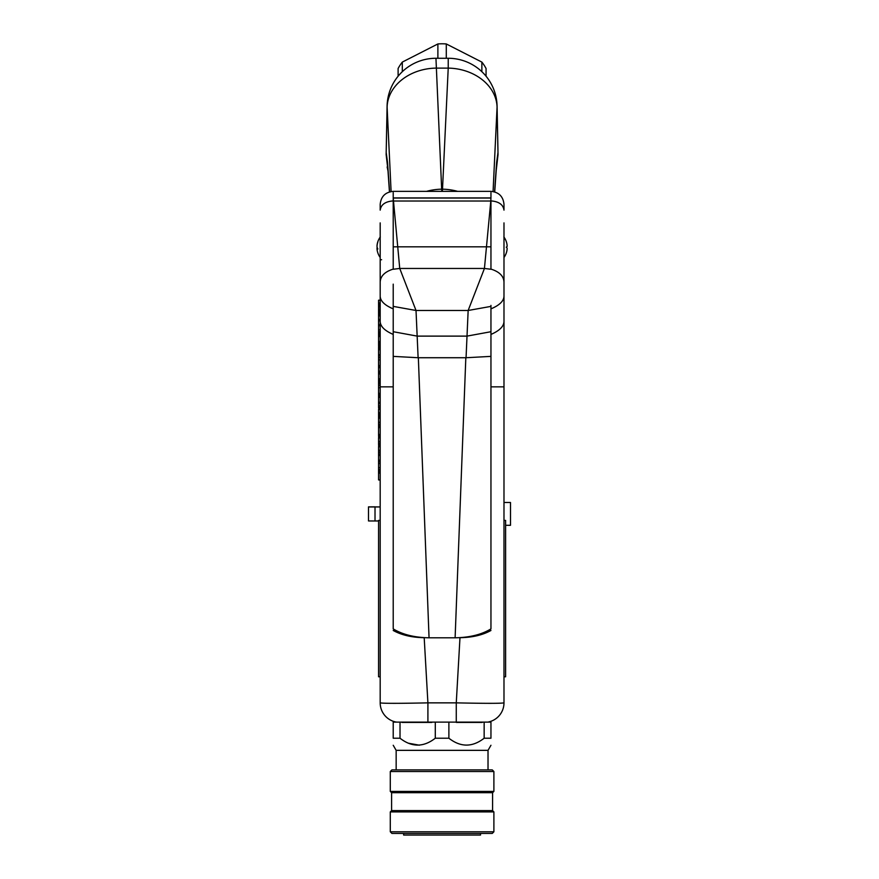 <?xml version="1.0" encoding="UTF-8"?>
<svg xmlns="http://www.w3.org/2000/svg" width="879" height="879" viewBox="0 0 879 879"><rect width="100%" height="100%" fill="white"/><g stroke="black" fill="none" stroke-linecap="round" stroke-linejoin="round"><path stroke-width="1.32" d="M488.021 769.894L488.021 750.347L396.154 750.347L396.154 769.894M487.307 722.12L490.954 722.12L490.954 738.217C490.954 747.37 490.954 747.37 490.954 738.217L484.153 738.217C472.353 747.381 460.596 747.381 448.883 738.217L435.292 738.217C423.491 747.381 411.735 747.381 400.022 738.217L393.221 738.217C393.221 747.37 393.221 747.37 393.221 738.217L393.221 722.12L487.735 722.12M419.382 745.194L408.164 743.162M490.954 305.398L490.954 469.1M393.221 469.1L393.221 299.695M393.221 305.398L393.221 284.148M418.349 357.72L429.051 637.802C414.47 637.539 402.527 634.561 393.221 628.892L393.221 356.38L418.118 357.731L466.057 357.731L490.954 356.38L490.954 628.892C481.692 634.55 469.749 637.528 455.113 637.802L465.826 357.72M493.075 191.545L497.064 107.139A48.872 24.107 -1.2 0 0 497.085 106.15L498.03 154.572L496.152 171.064M497.085 106.15A48.872 48.872 0 0 0 448.224 58.267L448.224 68.112A48.872 39.017 -177.3 0 1 497.064 107.139L498.03 154.572M388.32 173.383L386.145 154.572L387.09 106.15A48.872 24.107 -178.8 0 0 387.112 107.139L386.145 154.572M466.057 357.72L468.155 310.485L484.439 268.458L399.736 268.458L393.221 269.249L393.221 198.05L399.736 268.458L416.02 310.485L418.118 357.72M393.221 630.474C401.549 635.088 411.866 637.506 424.194 637.693L427.908 702.859C398.901 703.486 383.002 703.486 380.189 702.859L380.189 222.892M459.431 637.693L459.981 637.693C472.309 637.506 482.626 635.088 490.954 630.474M393.221 192.633L393.221 197.929L490.954 197.929L490.954 192.633M393.221 198.05L490.954 198.05L490.801 201.016L490.954 198.05M429.051 637.802L455.113 637.802M427.908 722.406L427.908 702.859L456.267 702.859C485.263 703.486 501.173 703.486 503.986 702.859L503.986 222.892M482.23 722.406L456.267 722.406L456.267 702.859L459.981 637.693M503.986 282.126C503.733 276.105 499.382 271.754 490.954 269.095L490.954 201.016M494.591 191.886L496.613 162.626A45.609 40.786 4.1 0 1 496.525 165.867L496.877 161.89M388.024 171.064L387.145 166.966M389.584 191.886L387.562 162.626A45.609 40.786 175.9 0 0 387.65 165.867L389.452 191.93M391.1 191.545L387.112 107.139A48.872 39.017 -2.7 0 1 435.951 68.112L448.224 68.112L442.511 189.183A48.872 39.017 -177.3 0 1 457.673 191.369M503.986 258.701L503.986 605.411M503.986 237.099L503.986 235.891M380.189 605.411L380.189 258.701M380.189 237.099L380.189 235.891M380.189 702.859A19.547 19.547 0 0 0 395.748 721.989L396.868 722.12M503.986 702.859A19.547 19.547 0 0 1 488.427 721.989M490.954 269.249L484.439 268.458L490.801 201.016L393.221 201.016M396.44 722.12L395.748 721.989M442.357 191.369L442.511 189.183L441.665 189.183L435.951 58.267A48.872 48.872 0 0 0 387.09 106.15M441.818 191.369L441.665 189.183A48.872 39.017 -2.7 0 0 426.502 191.369M503.986 676.786L505.612 676.786L505.612 520.412L503.986 520.412M503.986 502.491L510.501 502.491L510.501 525.301L505.612 525.301M380.189 463.541L378.563 463.541L378.563 473.078L380.189 473.078M378.563 446.477L378.563 463.486L380.189 463.486M380.189 416.481L378.563 416.481L378.563 417.228L380.189 417.228M378.563 417.228L378.563 418.085L380.189 418.085M380.189 409.273L378.563 409.273L380.189 409.164M378.563 386.079L378.563 395.594L380.189 395.594M378.563 358.236L378.563 385.518L380.189 385.518M380.189 348.425L378.563 348.425L378.563 347.117L380.189 347.117M378.563 304.266L378.563 300.2L380.189 300.2M378.563 463.145L380.189 463.145M380.189 443.477L378.563 443.477L378.563 444.774L380.189 444.774M378.563 418.085L378.563 435.973L380.189 435.973M378.563 427.623L380.189 427.623L378.563 427.623M380.189 396.11L378.563 396.11L378.563 407.482M378.563 394.55L380.189 394.55M378.563 381.354L380.189 381.354M378.563 385.211L380.189 385.211M378.563 367.125L380.189 367.125M378.563 348.425L378.563 357.665L380.189 357.665M380.189 303.607L378.563 303.607L378.563 345.447M380.189 344.986L378.563 344.986L378.563 345.733M378.563 473.078L378.563 479.912L380.189 479.912M378.563 479.912L380.189 480.121M378.563 471.869L380.189 471.869M378.563 460.189L380.189 460.189M378.563 461.442L380.189 461.442M378.563 454.014L380.189 454.014M378.563 455.267L380.189 455.267M378.563 444.774L380.189 445.137M378.563 452.004L380.189 452.004M378.563 435.973L380.189 436.336M378.563 437.676L378.563 443.203L380.189 443.203M378.563 434.457L380.189 434.457M378.563 434.676L380.189 434.676M378.563 426.414L380.189 426.414M378.563 409.273L378.563 415.712M378.563 397.363L380.189 397.363M378.563 402.274L380.189 402.274M378.563 403.527L380.189 403.527M378.563 394.231L380.189 394.231M378.563 394.089L380.189 394.089M378.563 382.365L380.189 382.365M378.563 383.618L380.189 383.618M378.563 372.663L380.189 372.663M378.563 373.916L380.189 373.916M378.563 378.816L380.189 378.816M378.563 380.069L380.189 380.069M378.563 367.631L380.189 367.631M378.563 371.191L380.189 371.191M378.563 366.389L380.189 366.389M378.563 366.246L380.189 366.246M378.563 349.71L380.189 349.71M378.563 354.666L380.189 354.666M378.563 355.863L380.189 355.863M378.563 346.238L380.189 346.238M378.563 335.229L380.189 335.229M378.563 336.514L380.189 336.514M378.563 341.481L380.189 341.481M378.563 342.678L380.189 342.678M378.563 325.735L380.189 325.735M378.563 334.064L380.189 334.064M378.563 315.88L380.189 315.88M378.563 319.506L380.189 319.506M378.563 320.857L380.189 320.857M378.563 324.725L380.189 324.725M378.563 304.892L380.189 304.892M378.563 306.727L380.189 306.727M378.563 308.947L380.189 308.947M378.563 310.452L380.189 310.452M378.563 312.539L380.189 312.539M378.563 314.495L380.189 314.495M378.563 315.748L380.189 315.748M380.189 676.786L378.563 676.786L378.563 520.412L380.189 520.412M381.618 259.723L380.189 259.723M400.022 722.351L400.022 738.217M435.292 722.296L435.292 738.217M431.82 722.406L401.945 722.406M484.153 722.351L484.153 738.217M448.883 722.296L448.883 738.217M378.563 468.815L378.563 469.551M378.563 331.009L378.563 331.746M486.065 76.209L486.065 68.507A48.543 42.862 0 0 0 481.868 62.09L481.868 71.693M446.29 58.267L446.29 43.95L481.868 62.09M437.885 58.267L437.885 43.95A48.543 42.862 0 0 1 446.29 43.95M402.307 71.693L402.307 62.09L437.885 43.95M398.11 76.209L398.11 68.507A48.543 42.862 0 0 1 402.307 62.09M380.189 506.952L375.014 506.952L375.014 520.972L378.563 520.961M375.014 506.831L368.499 506.875L375.014 506.831M507.161 248.515A17.536 16.855 180 0 1 506.403 252.68A17.536 16.855 180 0 1 506.293 252.998A17.536 16.998 180 0 0 507.161 248.482A17.536 4.802 180 0 0 506.293 247.208A17.536 4.274 -0 0 0 507.161 246.076A17.536 16.998 0 0 1 507.161 246.109A17.536 4.802 -0 0 1 506.403 247.296M507.161 246.076A17.536 16.855 -0 0 0 506.403 241.912A17.536 16.855 -0 0 0 506.293 241.593M375.014 520.972L368.499 520.961L368.499 506.875M380.189 506.908L368.499 506.908M375.014 506.963L368.499 506.952M377.058 245.79L377.014 245.79A17.536 14.855 -0 0 1 377.146 244.527A17.536 14.855 -0 0 1 377.882 241.846A17.536 17.514 180 0 0 377.014 246.505A17.536 9.317 -0 0 0 377.882 248.977A17.536 0.648 180 0 1 377.014 248.801A17.536 14.855 180 0 0 377.146 250.075A17.591 17.591 0 0 0 380.189 257.492M377.772 248.801L377.014 248.801A17.536 17.514 0 0 1 377.014 248.098A17.536 9.317 180 0 1 377.146 247.296M390.287 771.52L391.913 769.894L492.262 769.894L493.888 771.52L493.888 791.397L390.287 791.397L390.287 771.52L493.888 771.52M480.527 833.424L480.527 835.05L403.648 835.05L403.648 833.424M442.082 833.424L492.262 833.424L493.888 831.787L390.287 831.787L391.913 833.424L442.082 833.424M390.287 791.397L391.594 792.693L492.581 792.693L492.581 810.614L391.594 810.614L390.287 811.921L493.888 811.921L493.888 831.787M490.954 331.713L466.98 336.119L417.195 336.119L393.221 331.713M490.954 306.386L468.155 310.485L416.02 310.485L393.221 306.386M393.221 269.095C384.793 271.754 380.442 276.105 380.189 282.126M380.189 295.827C380.135 300.849 384.475 305.189 393.221 308.859M393.221 334.427C384.464 330.636 380.124 326.197 380.189 321.11L380.189 386.848L393.221 386.848M393.221 200.906C385.365 201.5 381.014 204.565 380.189 210.125L380.189 204.346C380.981 196.467 385.332 192.138 393.221 191.369L490.954 191.369C498.843 192.138 503.195 196.467 503.986 204.346L503.986 205.104M490.954 200.906C498.811 201.5 503.162 204.565 503.986 210.125L503.986 204.346M490.954 386.848L503.986 386.848L503.986 321.11C504.052 326.197 499.711 330.636 490.954 334.427M490.954 308.859C499.701 305.189 504.041 300.849 503.986 295.827M496.613 162.626L497.953 152.759M387.562 162.626L386.222 152.759M490.954 246.823L393.221 246.823M378.563 302.991L380.189 302.991M378.563 405.9L380.189 405.9M378.563 407.504L380.189 407.504M378.563 342.843L380.189 342.843M378.563 344.282L380.189 344.282M378.563 467.727L380.189 467.727M378.563 469.65L380.189 469.65M378.563 470.704L380.189 470.704M378.563 455.487L380.189 455.487M378.563 445.543L380.189 445.543M378.563 446.719L380.189 446.719M378.563 450.312L380.189 450.312M378.563 436.742L380.189 436.742M378.563 437.929L380.189 437.929M378.563 441.511L380.189 441.511M378.563 422.272L380.189 422.272M378.563 424.194L380.189 424.194M378.563 425.249L380.189 425.249M378.563 412.833L380.189 412.833M378.563 414.273L380.189 414.273M378.563 415.437L380.189 415.437M378.563 416.196L380.189 416.196M378.563 387.738L380.189 387.738M378.563 393.374L380.189 393.374M378.563 359.885L380.178 359.885M378.563 365.532L380.178 365.532M378.563 329.922L380.189 329.922M378.563 331.844L380.189 331.844M378.563 332.888L380.178 332.888M378.563 306.332L380.189 306.332M378.563 307.156L380.189 307.156M378.563 311.814L380.189 311.814M378.563 313.012L380.189 313.012M488.021 750.347L490.954 745.271M396.154 750.347L393.221 745.271M380.189 205.104L380.189 204.346M387.309 161.934L387.65 165.867M435.951 58.267L448.224 58.267M496.525 165.867L494.723 191.93M380.189 408.054L378.563 408.054M380.189 346.491L378.563 346.491M380.189 471.1L378.563 471.1M380.189 452.278L378.563 452.278M380.189 425.645L378.563 425.645M380.189 333.284L378.563 333.284M394.396 721.659L393.221 721.769M489.779 721.659L490.954 721.769M503.986 257.492A17.591 17.591 0 0 0 506.403 252.68M506.403 241.912A17.591 17.591 0 0 0 503.876 236.945M380.299 236.945A17.591 17.591 0 0 0 377.146 244.527M390.287 811.921L390.287 831.787M492.581 792.693L493.888 791.397M492.581 810.614L493.888 811.921M391.594 792.693L391.594 810.614"/></g></svg>
